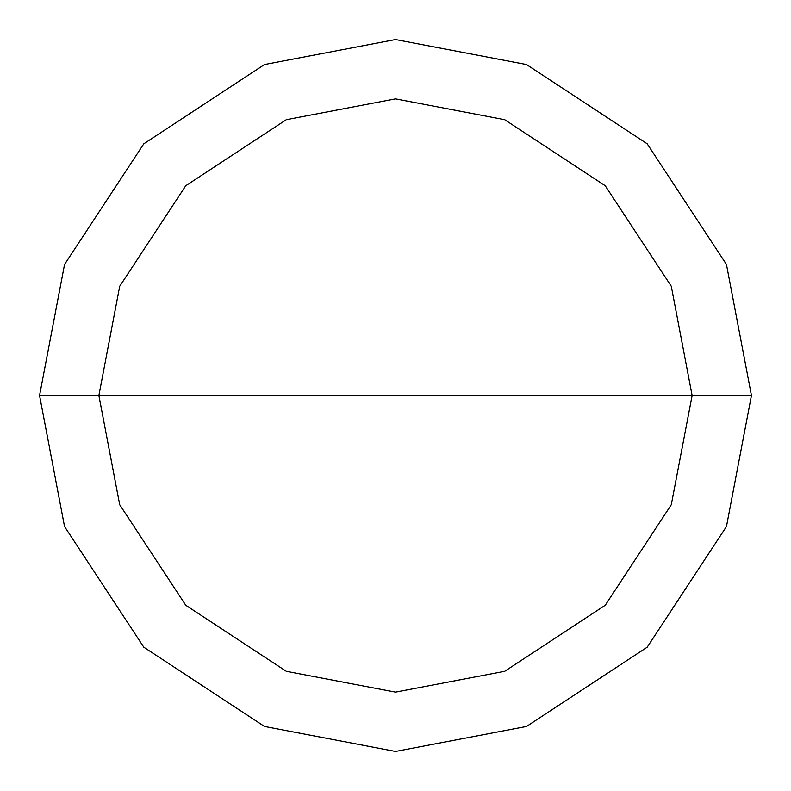 <?xml version="1.0" encoding="UTF-8"?>
<svg xmlns="http://www.w3.org/2000/svg" width="791" height="791" viewBox="0 0 791 791"><rect width="100%" height="100%" fill="white"/><g stroke="black" fill="none" stroke-linecap="round" stroke-linejoin="round"><path stroke-width="1.19" d="M98.875 395.5L119.698 286.312L185.756 185.756L286.312 119.698L395.5 98.875L504.688 119.698L605.244 185.756L671.302 286.312L692.125 395.5L98.875 395.5L119.698 504.688L185.756 605.244L286.312 671.302L395.5 692.125L504.688 671.302L605.244 605.244L671.302 504.688L692.125 395.5L751.45 395.5L726.454 526.519L647.196 647.196L526.519 726.454L395.5 751.45L264.481 726.454L143.804 647.196L64.546 526.519L39.55 395.5L64.546 526.519L143.804 647.196L264.481 726.454L395.5 751.45L526.519 726.454L647.196 647.196L726.454 526.519L751.45 395.5L726.454 264.481L647.196 143.804L526.519 64.546L395.5 39.55L264.481 64.546L143.804 143.804L64.546 264.481L39.55 395.5L692.125 395.5L671.302 504.688L605.244 605.244L504.688 671.302L395.5 692.125L286.312 671.302L185.756 605.244L119.698 504.688L98.875 395.5L39.55 395.5L64.546 264.481L143.804 143.804L264.481 64.546L395.5 39.55L526.519 64.546L647.196 143.804L726.454 264.481L751.45 395.5L692.125 395.5L671.302 286.312L605.244 185.756L504.688 119.698L395.5 98.875L286.312 119.698L185.756 185.756L119.698 286.312L98.875 395.5"/></g></svg>
